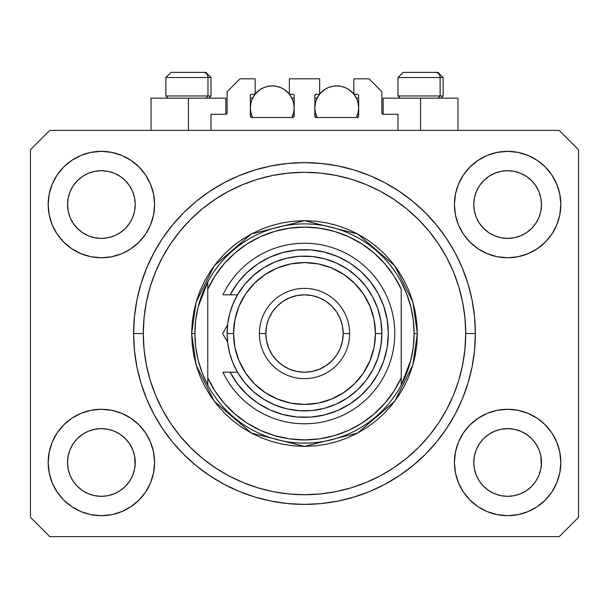 <?xml version="1.0" encoding="UTF-8"?>
<svg xmlns="http://www.w3.org/2000/svg" width="609" height="609" viewBox="0 0 609 609"><rect width="100%" height="100%" fill="white"/><g stroke="black" fill="none" stroke-linecap="round" stroke-linejoin="round"><path stroke-width="0.91" d="M211.003 130.395L211.003 114.279L225.832 114.279L211.003 114.279L211.003 130.395M227.119 112.985L227.119 91.708L227.119 112.985A1.287 1.287 0 0 1 225.832 114.279L226.327 114.18L225.832 114.279L225.832 98.156L188.432 98.156L188.432 130.395L188.432 98.156L151.032 98.156L151.032 130.395M227.119 91.708L240.015 78.812L255.171 78.812L255.171 94.288L251.624 94.288L255.171 94.288L255.171 78.812L240.015 78.812L227.119 91.708M250.337 95.575L250.337 116.212L250.337 95.575A1.287 1.287 0 0 1 251.624 94.288L251.129 94.387L251.624 94.288M250.908 102.86L250.337 107.831L250.756 112.109L252.583 117.499L251.624 117.499A1.287 1.287 0 0 1 250.337 116.212L250.71 117.126L251.624 117.499L292.891 117.499L252.583 117.499A21.924 21.924 0 0 1 255.019 94.288L252.004 99.442L250.756 103.553L250.337 107.831L250.908 112.794M294.185 116.212A1.287 1.287 0 0 1 292.891 117.499L291.932 117.499L293.386 117.4L294.185 116.212L294.185 95.575L294.185 116.212M292.891 94.288L289.344 94.288L292.891 94.288A1.287 1.287 0 0 1 294.185 95.575L294.086 95.08L294.185 95.575M289.344 94.288L289.344 78.812L289.344 94.288M319.656 78.812L289.344 78.812L319.656 78.812L319.656 94.288L316.109 94.288L319.656 94.288L319.656 78.812M315.196 94.669L315.614 94.387L314.815 95.575L314.815 116.212L314.815 95.575A1.287 1.287 0 0 1 316.109 94.288L315.614 94.387L316.109 94.288M315.386 102.86L314.815 107.831L315.241 112.109L317.068 117.499L316.109 117.499A1.287 1.287 0 0 1 314.815 116.212L316.109 117.499L357.376 117.499L317.068 117.499A21.924 21.924 0 0 1 319.497 94.288L316.49 99.442L315.241 103.553L314.815 107.831L315.386 112.794M358.663 116.212A1.287 1.287 0 0 1 357.376 117.499L356.417 117.499L357.871 117.4L358.663 116.212L358.663 95.575L358.663 116.212M357.376 94.288L353.829 94.288L357.376 94.288A1.287 1.287 0 0 1 358.663 95.575L358.564 95.08L358.663 95.575M353.829 94.288L353.829 78.812L368.985 78.812L381.881 91.708L381.881 112.985L381.881 91.708L368.985 78.812L353.829 78.812L353.829 94.288M383.168 98.156L420.568 98.156L420.568 130.395L420.568 98.156L457.968 98.156L383.168 98.156L383.168 114.279L397.997 114.279L383.168 114.279A1.287 1.287 0 0 1 381.881 112.985L381.98 113.48L381.881 112.985M397.997 114.279L397.997 130.395L397.997 114.279M357.871 94.387L358.564 95.08L357.871 94.387M293.804 94.669L294.086 95.08M250.436 95.08L251.129 94.387L250.436 95.08M383.168 114.279L381.98 113.48M227.02 113.48L226.327 114.18M303.32 504.389L307.515 504.366M133.668 337.546L133.645 336.366M476.345 191.584A33.853 33.853 0 0 0 476.345 191.591L474.419 197.948L476.345 191.599L479.481 185.73A33.853 33.853 0 0 0 479.466 185.753L476.345 191.599L479.473 185.745L483.683 180.614L479.473 185.745L483.683 180.614L488.814 176.404L483.683 180.614L488.814 176.404L494.668 173.276L488.814 176.404L494.668 173.276L501.017 171.35A33.853 33.853 0 0 0 501.024 171.35L494.668 173.276L501.017 171.35L507.617 170.703L514.247 171.357A33.853 33.853 0 0 0 514.232 171.35L507.617 170.703L514.224 171.35L520.573 173.276L514.224 171.35A33.853 33.853 0 0 0 514.202 171.342M70.111 191.584A33.853 33.853 0 0 0 70.104 191.591L68.178 197.948L70.104 191.599L73.24 185.73A33.853 33.853 0 0 0 73.225 185.753L70.104 191.599L73.232 185.745L77.442 180.614L73.232 185.745L77.442 180.614L82.573 176.404L77.442 180.614L82.573 176.404L88.427 173.276L82.573 176.404L88.427 173.276L94.776 171.35A33.853 33.853 0 0 0 94.76 171.35L94.798 171.342A33.853 33.853 0 0 0 94.783 171.35L88.427 173.276L94.776 171.35L101.383 170.703L108.006 171.357A33.853 33.853 0 0 0 107.991 171.35L101.383 170.703L107.983 171.35L114.332 173.276L107.983 171.35A33.853 33.853 0 0 0 107.96 171.342M88.427 235.828L94.776 237.754L88.427 235.828A33.853 33.853 0 0 0 94.768 237.754L88.427 235.828L82.573 232.699L88.427 235.828L82.573 232.699L77.442 228.489L73.232 223.358L70.104 217.504L68.178 211.156A33.853 33.853 0 0 0 68.178 211.171L70.104 217.504A33.853 33.853 0 0 0 70.104 217.504L68.178 211.156L67.53 204.555A33.853 33.853 0 0 1 101.383 170.703A33.853 33.853 0 0 1 135.236 204.555L135.236 204.609M82.573 232.699L77.442 228.489L73.232 223.358A33.853 33.853 0 0 0 77.434 228.482M107.983 237.754L114.332 235.828L107.983 237.754A33.853 33.853 0 0 0 114.332 235.828L107.983 237.754L101.383 238.408A33.853 33.853 0 0 0 107.976 237.754L101.383 238.408L94.776 237.754A33.853 33.853 0 0 0 101.368 238.408M125.332 228.482A33.853 33.853 0 0 0 129.527 223.358L132.655 217.504A33.853 33.853 0 0 0 132.663 217.497L134.581 211.156A33.853 33.853 0 0 0 134.581 211.163L132.655 217.504L129.527 223.358L125.317 228.489L129.527 223.358L125.317 228.489L120.186 232.699L125.317 228.489L120.186 232.699L114.302 235.843M107.983 171.35L114.332 173.276L120.186 176.404L114.332 173.276L120.186 176.404L125.317 180.614L129.527 185.745L132.655 191.599L134.581 197.948L132.655 191.599L134.581 197.948L135.236 204.555L134.581 211.156L135.069 207.882M101.383 238.408L94.745 237.746M494.668 235.828L501.017 237.754L494.668 235.828A33.853 33.853 0 0 0 501.009 237.754L494.668 235.828L488.814 232.699L494.668 235.828L488.814 232.699L483.683 228.489L479.473 223.358L476.345 217.504L474.419 211.156A33.853 33.853 0 0 0 474.419 211.171L476.345 217.504A33.853 33.853 0 0 0 476.337 217.504L474.419 211.156L473.764 204.555A33.853 33.853 0 0 1 507.617 170.703A33.853 33.853 0 0 1 541.47 204.555L541.47 204.609M488.814 232.699L483.683 228.489L479.473 223.358A33.853 33.853 0 0 0 483.668 228.482M507.632 238.408A33.853 33.853 0 0 0 514.217 237.754L507.617 238.408L501.017 237.754A33.853 33.853 0 0 0 507.609 238.408L500.986 237.746M531.566 228.482A33.853 33.853 0 0 0 535.768 223.358L531.558 228.489L526.427 232.699L531.558 228.489L526.427 232.699L520.573 235.828L526.427 232.699L520.573 235.828L514.224 237.754A33.853 33.853 0 0 0 520.566 235.828L520.543 235.843M514.224 171.35L520.573 173.276L526.427 176.404L520.573 173.276L526.427 176.404L531.558 180.614L535.768 185.745L538.896 191.599L540.822 197.948L538.896 191.599L540.822 197.948L541.47 204.555L540.822 211.156L538.896 217.504A33.853 33.853 0 0 0 538.896 217.497L540.822 211.156A33.853 33.853 0 0 0 540.822 211.163L538.896 217.504L535.768 223.366L538.896 217.504L535.768 223.358L531.558 228.489L535.768 223.358M540.822 211.156L541.31 207.882M473.931 465.794A33.853 33.853 0 0 0 473.931 465.801L473.764 462.482L474.419 469.097L476.345 475.439L474.419 469.09L473.764 462.482A33.853 33.853 0 0 1 507.617 428.629A33.853 33.853 0 0 1 541.47 462.482L541.47 462.536M514.202 495.688A33.853 33.853 0 0 0 514.217 495.688L507.617 496.335L501.017 495.688L494.668 493.754L501.017 495.688A33.853 33.853 0 0 0 501.032 495.688L500.994 495.68A33.853 33.853 0 0 0 501.009 495.68L494.668 493.754L488.814 490.633L494.668 493.754L488.814 490.633L483.683 486.416L479.473 481.293A33.853 33.853 0 0 0 479.481 481.3L476.345 475.439L474.419 469.09M500.986 429.284L507.617 428.629A33.853 33.853 0 0 0 501.024 429.276L494.668 431.202L501.017 429.276L507.617 428.629L514.224 429.276L520.573 431.202L514.224 429.276L520.573 431.202L526.427 434.331L520.573 431.202L526.427 434.331L531.558 438.541L535.768 443.672L538.896 449.526L540.822 455.875A33.853 33.853 0 0 0 540.822 455.859L538.896 449.526L540.822 455.875L541.31 465.801A33.853 33.853 0 0 0 541.31 465.794L541.47 462.482L540.822 469.09L538.896 475.439L540.822 469.09L538.896 475.439L535.768 481.293L538.896 475.439L535.768 481.293L531.558 486.416L535.768 481.293L531.558 486.416L526.427 490.633L520.573 493.754L514.224 495.688A33.853 33.853 0 0 0 514.24 495.68L520.573 493.754L526.427 490.633L531.543 486.431M488.814 490.633L483.675 486.416M67.69 465.794A33.853 33.853 0 0 0 67.69 465.801L67.53 462.482L68.178 469.097L70.104 475.431A33.853 33.853 0 0 0 70.111 475.446L68.178 469.09L67.53 462.482A33.853 33.853 0 0 1 101.383 428.629A33.853 33.853 0 0 1 135.236 462.482L135.236 462.536M101.368 428.629A33.853 33.853 0 0 0 94.783 429.276L88.427 431.202L94.776 429.276L101.383 428.629L107.983 429.276L114.332 431.202L107.983 429.276L114.332 431.202L120.186 434.331L114.332 431.202L120.186 434.331L125.317 438.541L129.527 443.672L132.655 449.526L134.581 455.875A33.853 33.853 0 0 0 134.581 455.859L132.655 449.526L134.581 455.875L135.069 465.816A33.853 33.853 0 0 0 135.069 465.794L135.236 462.482L134.581 469.09L132.655 475.439L134.581 469.09L132.655 475.439L129.527 481.293L132.655 475.439L129.527 481.293L125.317 486.416L129.527 481.293L125.317 486.416L120.186 490.633L125.317 486.416L120.186 490.633L114.332 493.754L120.186 490.633L114.332 493.754L107.983 495.688A33.853 33.853 0 0 0 107.976 495.688L101.383 496.335L94.776 495.688L88.427 493.754L94.776 495.688A33.853 33.853 0 0 0 94.768 495.68L88.427 493.754L82.573 490.633L88.427 493.754L82.573 490.633L77.442 486.416L73.232 481.293A33.853 33.853 0 0 0 73.24 481.3L70.104 475.439L68.178 469.09M108.006 495.68A33.853 33.853 0 0 1 107.991 495.68L101.383 496.335L94.776 495.688A33.853 33.853 0 0 0 94.798 495.688M82.573 490.633L77.434 486.416M52.229 482.838L49.207 472.858L48.18 462.482A53.196 53.196 0 0 1 101.383 409.286A53.196 53.196 0 0 1 154.579 462.482A53.196 53.196 0 0 1 101.383 515.678A53.196 53.196 0 0 1 48.18 462.482L49.207 452.106L52.229 442.126L57.147 432.923L63.762 424.869L71.824 418.246L81.02 413.336L91 410.306L101.383 409.286L111.759 410.306L121.739 413.336L130.935 418.246L138.997 424.869L145.612 432.923L150.53 442.126L153.559 452.106L154.579 462.482L153.559 472.858L150.53 482.838L145.612 492.034L138.997 500.096L130.935 506.711L121.739 511.629L111.759 514.658L101.383 515.678L91 514.658L81.02 511.629L71.824 506.711L63.762 500.096L57.147 492.034L52.229 482.838L49.207 472.858L48.18 462.482L49.207 452.106L52.229 442.126M556.771 442.126L559.793 452.106L560.82 462.482A53.196 53.196 0 0 1 507.617 515.678A53.196 53.196 0 0 1 454.421 462.482L455.441 452.106L458.47 442.126L463.388 432.923L470.003 424.869L478.065 418.246L487.261 413.336L497.241 410.306L507.617 409.286L518 410.306L527.98 413.336L537.176 418.246L545.238 424.869L551.853 432.923L556.771 442.126L559.793 452.106L560.82 462.482L559.793 472.858L556.771 482.838L551.853 492.034L545.238 500.096L537.176 506.711L527.98 511.629L518 514.658L507.617 515.678L497.241 514.658L487.261 511.629L478.065 506.711L470.003 500.096L463.388 492.034L458.47 482.838L455.441 472.858L454.421 462.482A53.196 53.196 0 0 1 507.617 409.286A53.196 53.196 0 0 1 560.82 462.482L559.793 472.858L556.771 482.838M556.771 184.192L559.793 194.172L560.82 204.555A53.196 53.196 0 0 1 507.617 257.752A53.196 53.196 0 0 1 454.421 204.555L455.441 194.172L458.47 184.192L463.388 174.996L470.003 166.935L478.065 160.319L487.261 155.402L497.241 152.379L507.617 151.352L518 152.379L527.98 155.402L537.176 160.319L545.238 166.935L551.853 174.996L556.771 184.192L559.793 194.172L560.82 204.555L559.793 214.931L556.771 224.911L551.853 234.107L545.238 242.169L537.176 248.784L527.98 253.702L518 256.732L507.617 257.752L497.241 256.732L487.261 253.702L478.065 248.784L470.003 242.169L463.388 234.107L458.47 224.911L455.441 214.931L454.421 204.555A53.196 53.196 0 0 1 507.617 151.352A53.196 53.196 0 0 1 560.82 204.555L559.793 214.931L556.771 224.911M52.229 224.911L49.207 214.931L48.18 204.555A53.196 53.196 0 0 1 101.383 151.352A53.196 53.196 0 0 1 154.579 204.555A53.196 53.196 0 0 1 101.383 257.752A53.196 53.196 0 0 1 48.18 204.555L49.207 194.172L52.229 184.192L57.147 174.996L63.762 166.935L71.824 160.319L81.02 155.402L91 152.379L101.383 151.352L111.759 152.379L121.739 155.402L130.935 160.319L138.997 166.935L145.612 174.996L150.53 184.192L153.559 194.172L154.579 204.555L153.559 214.931L150.53 224.911L145.612 234.107L138.997 242.169L130.935 248.784L121.739 253.702L111.759 256.732L101.383 257.752L91 256.732L81.02 253.702L71.824 248.784L63.762 242.169L57.147 234.107L52.229 224.911L49.207 214.931L48.18 204.555L49.207 194.172L52.229 184.192M475.378 333.519A170.878 170.878 0 0 1 304.5 504.397A170.878 170.878 0 0 1 133.622 333.519L134.444 316.771L136.903 300.184L140.983 283.916L146.632 268.127L153.795 252.963L162.42 238.583L172.408 225.117L183.674 212.686L196.098 201.427L209.565 191.439L223.952 182.814L239.109 175.643L254.897 169.995L271.165 165.922L287.752 163.463L304.5 162.641L321.248 163.463L337.835 165.922L354.103 169.995L369.891 175.643L385.048 182.814L399.435 191.439L412.902 201.427L425.326 212.686L436.592 225.117L446.58 238.583L455.205 252.963L462.368 268.127L468.016 283.916L472.097 300.184L474.556 316.771L475.378 333.519L474.556 350.266L472.097 366.854L468.016 383.122L462.368 398.91L455.205 414.067L446.58 428.454L436.592 441.921L425.326 454.344L412.902 465.611L399.435 475.599L385.048 484.216L369.891 491.387L354.103 497.035L337.835 501.116L321.248 503.574L304.5 504.397L287.752 503.574L271.165 501.116L254.897 497.035L239.109 491.387L223.952 484.216L209.565 475.599L196.098 465.611L183.674 454.344L172.408 441.921L162.42 428.454L153.795 414.067L146.632 398.91L140.983 383.122L136.903 366.854L134.444 350.266L133.622 333.519A170.878 170.878 0 0 1 304.5 162.641A170.878 170.878 0 0 1 475.378 333.519L465.702 333.519L475.378 333.519M114.332 235.828L120.186 232.699L114.332 235.828M135.236 204.555L135.069 201.236L135.236 204.555A33.853 33.853 0 0 1 101.383 238.408A33.853 33.853 0 0 1 67.53 204.555L68.178 197.948L70.104 191.607M541.47 204.555L541.31 201.236L541.47 204.555A33.853 33.853 0 0 1 507.617 238.408A33.853 33.853 0 0 1 473.764 204.555L474.419 197.948L476.337 191.607M541.47 462.482L541.31 459.163L541.47 462.482A33.853 33.853 0 0 1 507.617 496.335A33.853 33.853 0 0 1 473.764 462.482L474.419 455.875L476.345 449.526L474.419 455.875A33.853 33.853 0 0 0 474.419 455.867L476.345 449.526L479.473 443.672L476.345 449.526A33.853 33.853 0 0 0 476.345 449.518A33.853 33.853 0 0 0 476.337 449.541M135.236 462.482L135.069 459.163L135.236 462.482A33.853 33.853 0 0 1 101.383 496.335A33.853 33.853 0 0 1 67.53 462.482L68.178 455.875L70.104 449.526L68.178 455.875A33.853 33.853 0 0 0 68.178 455.867L70.104 449.526L73.232 443.672L70.104 449.526A33.853 33.853 0 0 0 70.096 449.541M77.434 438.556A33.853 33.853 0 0 0 73.232 443.672L77.442 438.541L73.232 443.672L77.442 438.541L82.573 434.331L77.442 438.541L82.573 434.331L88.457 431.195M483.668 438.556A33.853 33.853 0 0 0 479.473 443.672L483.683 438.541L479.473 443.672L483.683 438.541L488.814 434.331L483.683 438.541L488.814 434.331L494.698 431.195M559.207 536.636L49.793 536.636L30.45 517.292L30.45 149.745L49.793 130.395L559.207 130.395L578.55 149.745L578.55 517.292L559.207 536.636L578.55 517.292L578.55 149.745L559.207 130.395L49.793 130.395L30.45 149.745L30.45 517.292L49.793 536.636L559.207 536.636M133.63 331.974L133.622 333.519L133.63 331.974M133.668 329.492L133.645 330.649M474.556 316.771L472.097 300.184M462.368 268.127L461.279 265.547M385.048 182.814L382.574 181.52M369.891 175.643L354.103 169.995M254.897 169.995L238.888 175.735M153.795 252.963L151.9 256.625M134.444 350.266L136.903 366.854M146.632 398.91L147.721 401.483M223.952 484.216L226.426 485.518M239.109 491.387L254.897 497.035M354.103 497.035L370.112 491.296M455.205 414.067L457.1 410.413M225.832 98.156L151.032 98.156M132.663 449.533L132.663 449.533A33.853 33.853 0 0 0 132.648 449.511L129.527 443.672A33.853 33.853 0 0 0 125.332 438.556M114.332 431.202A33.853 33.853 0 0 0 101.391 428.629L108.006 429.284M94.745 429.284L94.776 429.276A33.853 33.853 0 0 0 88.434 431.202L94.776 429.276L101.383 428.629M125.317 438.541L129.527 443.672L125.317 438.541L120.186 434.331M73.232 443.672L70.104 449.526M538.896 449.533L538.896 449.533A33.853 33.853 0 0 0 538.889 449.511L535.768 443.672A33.853 33.853 0 0 0 531.566 438.556M520.566 431.202A33.853 33.853 0 0 0 507.632 428.629M501.009 429.284A33.853 33.853 0 0 0 494.668 431.202L501.017 429.276M531.558 438.541L535.768 443.672L531.558 438.541L526.427 434.331M507.617 428.629L514.247 429.284M479.473 443.672L476.345 449.526M541.31 201.244A33.853 33.853 0 0 0 541.31 201.236L540.822 197.948M526.42 176.397A33.853 33.853 0 0 1 526.435 176.412L531.558 180.614L535.768 185.745A33.853 33.853 0 0 0 535.76 185.73L538.896 191.599M135.069 201.244A33.853 33.853 0 0 0 135.069 201.236L134.581 197.948M120.179 176.397A33.853 33.853 0 0 1 120.194 176.412L125.317 180.614L129.527 185.745A33.853 33.853 0 0 0 129.519 185.73L132.655 191.599M68.178 211.156L67.69 207.867M77.442 228.489L73.232 223.358L70.104 217.504M134.581 211.156L132.655 217.504L129.527 223.358M134.581 455.875L135.069 459.163M67.69 459.163L68.178 455.875M94.776 171.35L101.383 170.703M67.69 201.236L68.178 197.948M474.419 211.156L473.931 207.867M483.683 228.489L479.473 223.358L476.345 217.504M514.224 237.754L507.617 238.408M540.822 455.875L541.31 459.163M473.931 459.163L474.419 455.875M501.017 171.35L507.617 170.703M473.931 201.236L474.419 197.948M483.683 486.416L479.473 481.293L476.345 475.439M531.558 486.416L526.427 490.633L520.573 493.754L514.224 495.688L507.617 496.335L501.017 495.688M541.31 465.801L540.822 469.09M77.442 486.416L73.232 481.293L70.104 475.439M135.069 465.801L134.581 469.09M440.117 95.963L438.214 98.156L440.117 95.963L443.139 95.963L440.117 95.963L440.117 77.526L440.117 95.963L397.997 95.963L440.117 95.963M437.833 72.364L435.648 72.364A5.161 4.469 90 0 1 440.117 77.526L397.997 77.526L403.158 72.364L397.997 77.526L397.997 95.963L400.189 98.156M440.946 98.156L443.139 95.963L443.139 77.526L437.978 72.364L443.139 77.526L440.117 77.526A5.161 4.469 -90 0 0 435.648 72.364L403.196 72.364M404.079 72.364L407.482 72.364M435.648 72.364L403.325 72.364M398.217 77.526L440.117 77.526M207.973 95.963L206.078 98.156L207.973 95.963L211.003 95.963L207.973 95.963L207.973 77.526L207.973 95.963L165.861 95.963L207.973 95.963M205.69 72.364L203.513 72.364A5.161 4.469 90 0 1 207.973 77.526L165.861 77.526L171.022 72.364L165.861 77.526L165.861 95.963L168.054 98.156M208.811 98.156L211.003 95.963L211.003 77.526L205.842 72.364L211.003 77.526L207.973 77.526A5.161 4.469 -90 0 0 203.513 72.364L171.06 72.364M171.944 72.364L175.339 72.364M203.513 72.364L171.19 72.364M166.082 77.526L207.973 77.526M191.652 333.519L194.88 333.519A109.62 109.62 0 0 1 401.224 281.929A109.62 109.62 0 0 1 414.12 333.519L417.348 333.519L412.833 365.111L394.777 401.224L357.605 433.083L304.5 446.359L251.395 433.083L214.223 401.224L196.167 365.111L191.652 333.519L192.2 344.58L193.822 355.534L196.517 366.275L200.247 376.697L204.982 386.715L210.676 396.208L217.268 405.107L224.706 413.313L232.912 420.75L241.803 427.343L251.304 433.037L261.314 437.772L271.743 441.502L282.485 444.189L293.439 445.818L304.5 446.359L315.561 445.818L326.515 444.189L337.257 441.502L347.686 437.772L357.696 433.037L367.197 427.343L376.088 420.75L384.294 413.313L391.732 405.107L398.324 396.208L404.018 386.715L408.753 376.697L412.483 366.275L415.178 355.534L416.8 344.58L417.348 333.519L416.8 322.458L415.178 311.503L412.483 300.762L408.753 290.333L404.018 280.323L398.324 270.822L391.732 261.931L384.294 253.725L376.088 246.287L367.197 239.687L357.696 234.001L347.686 229.266L337.257 225.536L326.515 222.841L315.561 221.219L304.5 220.671L293.439 221.219L282.485 222.841L271.743 225.536L261.314 229.266L251.304 234.001L241.803 239.687L232.912 246.287L224.706 253.725L217.268 261.931L210.676 270.822L204.982 280.323L200.247 290.333L196.517 300.762L193.822 311.503L192.2 322.458L191.652 333.519L196.167 301.919L214.223 265.813L251.395 233.947L304.5 220.671L357.605 233.947L394.777 265.813L412.833 301.919L417.348 333.519L414.12 333.519A109.62 109.62 0 0 1 401.224 385.101L410.847 360.102L413.298 346.909L414.12 333.519L413.298 320.121L410.847 306.928L406.804 294.139L401.224 281.929A109.62 109.62 0 0 0 207.776 281.929L207.776 377.839L215.061 391.138L224.158 403.272L234.891 413.983L247.033 423.057L260.347 430.319L274.56 435.61L289.374 438.83L304.5 439.911L319.626 438.83L334.44 435.61L348.652 430.319L361.967 423.057L374.109 413.983L384.842 403.272L393.939 391.138L401.224 377.839L401.224 289.191L393.939 275.892L384.842 263.766L374.109 253.055L361.967 243.973L348.652 236.711L334.44 231.42L319.626 228.2L304.5 227.119L289.374 228.2L274.56 231.42L260.347 236.711L247.033 243.973L234.891 253.055L224.158 263.766L215.061 275.892L207.776 289.191A106.392 106.392 0 0 1 401.224 289.191L401.224 377.839A106.392 106.392 0 0 1 207.776 377.839L207.776 385.101A109.62 109.62 0 0 1 194.88 333.519L191.652 333.519M133.622 333.519L143.298 333.519A161.202 161.202 0 0 1 304.5 172.309A161.202 161.202 0 0 1 465.702 333.519L464.933 349.315L462.612 364.966L458.767 380.313L453.439 395.211L446.671 409.507L438.541 423.08L429.117 435.785L418.49 447.508L406.766 458.128L394.061 467.552L380.496 475.69L366.192 482.45L351.294 487.779L335.947 491.623L320.304 493.945L304.5 494.721L288.696 493.945L273.053 491.623L257.706 487.779L242.808 482.45L228.504 475.69L214.939 467.552L202.234 458.128L190.51 447.508L179.883 435.785L170.459 423.08L162.329 409.507L155.561 395.211L150.233 380.313L146.388 364.966L144.067 349.315L143.298 333.519L144.067 317.715L146.388 302.064L150.233 286.725L155.561 271.827L162.329 257.523L170.459 243.958L179.883 231.253L190.51 219.529L202.234 208.902L214.939 199.478L228.504 191.348L242.808 184.58L257.706 179.252L273.053 175.407L288.696 173.085L304.5 172.309L320.304 173.085L335.947 175.407L351.294 179.252L366.192 184.58L380.496 191.348L394.061 199.478L406.766 208.902L418.49 219.529L429.117 231.253L438.541 243.958L446.671 257.523L453.439 271.827L458.767 286.725L462.612 302.064L464.933 317.715L465.702 333.519A161.202 161.202 0 0 1 304.5 494.721A161.202 161.202 0 0 1 143.298 333.519L133.622 333.519M401.224 385.101A109.62 109.62 0 0 1 207.776 385.101A109.62 109.62 0 0 0 401.224 385.101L401.224 377.839L401.224 385.101L406.804 372.898L410.847 360.102M474.556 350.266L472.097 366.854M134.444 316.771L136.903 300.184M207.776 281.929L198.153 306.928L195.702 320.121L194.88 333.519L195.702 346.909L198.153 360.102L202.196 372.898L207.776 385.101L207.776 281.929L202.196 294.139L198.153 306.928M230.133 372.206L237.487 372.206L233.011 363.131L229.76 353.547L227.781 343.621L227.119 333.519L233.567 333.519A70.933 70.933 0 0 1 304.5 262.586A70.933 70.933 0 0 1 375.433 333.519L381.881 333.519A77.381 77.381 0 0 0 304.5 256.138A77.381 77.381 0 0 0 227.119 333.519A77.381 77.381 0 0 1 304.5 256.138A77.381 77.381 0 0 1 381.881 333.519L380.846 346.125L377.77 358.389L372.738 369.99L365.887 380.625L357.399 389.996L347.488 397.852L336.434 403.995L324.528 408.258L312.082 410.527L299.438 410.732L286.93 408.875L274.887 405.008L263.636 399.23L253.481 391.694L244.689 382.604L237.487 372.206L230.133 372.206L237.571 383.99L246.851 394.373L257.721 403.082L269.894 409.865L283.01 414.546L296.728 416.982L310.659 417.119L324.414 414.942L337.622 410.519L349.916 403.973L360.962 395.477L370.439 385.276L378.098 373.637L383.731 360.901L387.172 347.396L388.329 333.519L387.172 319.634L383.731 306.137L378.098 293.393L370.439 281.761L360.962 271.553L349.916 263.058L337.622 256.511L324.414 252.088L310.659 249.918L296.728 250.048L283.01 252.491L269.894 257.165L257.721 263.956L246.851 272.657L237.571 283.048L230.133 294.825L237.487 294.825L244.689 284.426L253.481 275.344L263.636 267.808L274.887 262.03L286.93 258.163L299.438 256.305L312.082 256.511L324.528 258.772L336.434 263.035L347.488 269.178L357.399 277.042L365.887 286.413L372.738 297.04L377.77 308.641L380.846 320.913L381.881 333.519A77.381 77.381 0 0 1 304.5 410.892A77.381 77.381 0 0 1 227.119 333.519L227.781 323.417L229.76 313.49L233.011 303.906L237.487 294.825L222.932 294.825A90.277 90.277 0 0 1 360.65 262.829A90.277 90.277 0 0 1 360.65 404.209A90.277 90.277 0 0 1 222.932 372.206L230.133 372.206L222.932 372.206A90.277 90.277 0 0 0 360.65 404.209A90.277 90.277 0 0 0 360.65 262.829A90.277 90.277 0 0 0 222.932 294.825L230.133 294.825A83.829 83.829 0 0 1 357.437 268.523A83.829 83.829 0 0 1 357.437 398.514A83.829 83.829 0 0 1 230.133 372.206L222.932 372.206M259.365 333.519L265.813 333.519A38.687 38.687 0 0 1 304.5 294.825A38.687 38.687 0 0 1 343.187 333.519L349.635 333.519A45.135 45.135 0 0 0 304.5 288.377A45.135 45.135 0 0 0 259.365 333.519A45.135 45.135 0 0 1 304.5 288.377A45.135 45.135 0 0 1 349.635 333.519A45.135 45.135 0 0 1 304.5 378.653A45.135 45.135 0 0 1 259.365 333.519A45.135 45.135 0 0 0 304.5 378.653A45.135 45.135 0 0 0 349.635 333.519L343.187 333.519L342.448 325.967L340.241 318.713L336.67 312.021L331.859 306.16L325.998 301.348L319.306 297.771L312.052 295.571L304.5 294.825L296.948 295.571L289.694 297.771L283.002 301.348L277.141 306.16L272.33 312.021L268.759 318.713L266.552 325.967L265.813 333.519L266.552 341.063L268.759 348.325L272.33 355.009L277.141 360.878L283.002 365.689L289.694 369.26L296.948 371.46L304.5 372.206L312.052 371.46L319.306 369.26L325.998 365.689L331.859 360.878L336.67 355.009L340.241 348.325L342.448 341.063L343.187 333.519A38.687 38.687 0 0 1 304.5 372.206A38.687 38.687 0 0 1 265.813 333.519L259.365 333.519M235.721 381.44L239.649 386.639M254.798 401.019L260.188 404.673M292.556 416.487L298.989 417.165M306.258 417.325L312.691 416.944M345.699 406.523L351.066 403.227M357.11 398.781L361.799 394.708M367.128 389.235L371.003 384.553M371.003 282.485L367.128 277.795M361.799 272.33L357.11 268.257M326.18 252.545L319.931 251.121M312.691 250.093L306.258 249.705M249.18 270.533L244.46 275.017M239.649 280.399L235.721 285.591M233.567 333.519L234.929 347.358L238.972 360.657L245.526 372.921L254.341 383.67L265.09 392.493L277.354 399.047L290.66 403.082L304.5 404.445L318.34 403.082L331.646 399.047L343.91 392.493L354.659 383.67L363.474 372.921L370.028 360.657L374.071 347.358L375.433 333.519L374.071 319.679L370.028 306.373L363.474 294.109L354.659 283.36L343.91 274.537L331.646 267.983L318.34 263.948L304.5 262.586L290.66 263.948L277.354 267.983L265.09 274.537L254.341 283.36L245.526 294.109L238.972 306.373L234.929 319.679L233.567 333.519L227.119 333.519A77.381 77.381 0 0 0 304.5 410.892A77.381 77.381 0 0 0 381.881 333.519L375.433 333.519A70.933 70.933 0 0 1 304.5 404.445A70.933 70.933 0 0 1 233.567 333.519M222.932 294.825L230.133 294.825M225.634 338.787L227.5 342.014M227.462 325.099L222.597 333.519L227.606 342.197M225.17 329.058L227.439 325.13M222.597 333.519L227.606 324.833L222.597 333.519L227.477 341.961M255.171 94.09A21.924 21.924 0 0 1 289.344 94.09L284.441 89.599L280.65 87.574L276.539 86.326L272.261 85.907L267.983 86.326L263.872 87.574L260.081 89.599L255.171 94.09M293.614 112.794L294.185 107.831L293.759 103.553L292.51 99.442L289.503 94.288A21.924 21.924 0 0 1 291.932 117.499L293.759 112.109L294.185 107.831L293.614 102.86M256.465 92.621L257.204 91.89M259.563 89.949L260.309 89.447M263.667 87.658L264.413 87.353M267.404 86.448L268.44 86.242M276.083 86.242L277.125 86.448M280.102 87.353L280.848 87.658M284.205 89.447L284.951 89.949M287.311 91.89L288.049 92.621M293.31 101.703L292.206 98.727M291.932 98.156L294.185 98.156L291.932 98.156M292.206 116.936L293.31 113.959M250.337 98.156L252.583 98.156L250.337 98.156M252.316 98.727L251.205 101.703M251.205 113.959L252.316 116.936M319.656 94.09A21.924 21.924 0 0 1 353.829 94.09L348.919 89.599L345.128 87.574L341.017 86.326L336.739 85.907L332.461 86.326L328.35 87.574L324.559 89.599L319.656 94.09M358.092 112.794L358.663 107.831L358.244 103.553L356.996 99.442L353.981 94.288A21.924 21.924 0 0 1 356.417 117.499L358.244 112.109L358.663 107.831L358.092 102.86M320.951 92.621L321.689 91.89M324.049 89.949L324.795 89.447M328.152 87.658L328.898 87.353M331.882 86.448L332.917 86.242M340.56 86.242L341.603 86.448M344.587 87.353L345.333 87.658M348.691 89.447L349.437 89.949M351.796 91.89L352.535 92.621M357.795 101.703L356.684 98.727M356.417 98.156L358.663 98.156L356.417 98.156M356.684 116.936L357.795 113.959M314.815 98.156L317.068 98.156L314.815 98.156M316.794 98.727L315.69 101.703M315.69 113.959L316.794 116.936M457.968 98.156L457.968 130.395"/></g></svg>
